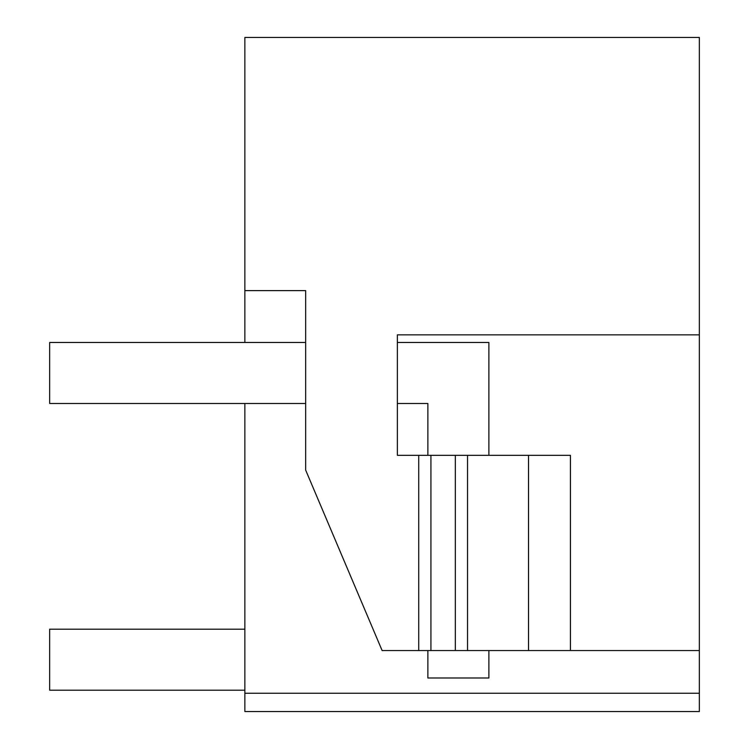 <?xml version="1.0" encoding="UTF-8"?>
<svg xmlns="http://www.w3.org/2000/svg" width="749" height="749" viewBox="0 0 749 749"><rect width="100%" height="100%" fill="white"/><g stroke="black" fill="none" stroke-linecap="round" stroke-linejoin="round"><path stroke-width="1.12" d="M430.928 650.544L418.728 650.544L418.728 455.326L430.928 455.326L430.928 650.544L699.351 650.544L699.351 711.55L244.867 711.55L244.867 403.477M699.351 650.544L699.351 37.45L244.867 37.45L244.867 342.471M699.351 693.246L244.867 693.246M418.728 650.544L382.121 650.544L305.667 470.11L305.667 290.621L244.867 290.621M699.351 334.85L397.373 334.85L397.373 455.326L418.728 455.326M430.928 455.326L570.429 455.326L570.429 650.544M467.535 650.544L467.535 455.326M528.532 650.544L528.532 455.326M244.867 690.194L49.649 690.194L49.649 629.197L244.867 629.197M305.667 342.471L49.649 342.471L49.649 403.477L305.667 403.477M488.882 455.326L488.882 342.471L397.373 342.471M397.373 403.477L427.876 403.477L427.876 455.326M427.876 650.544L427.876 677.995L488.882 677.995L488.882 650.544M455.326 455.326L455.326 650.544"/></g></svg>
